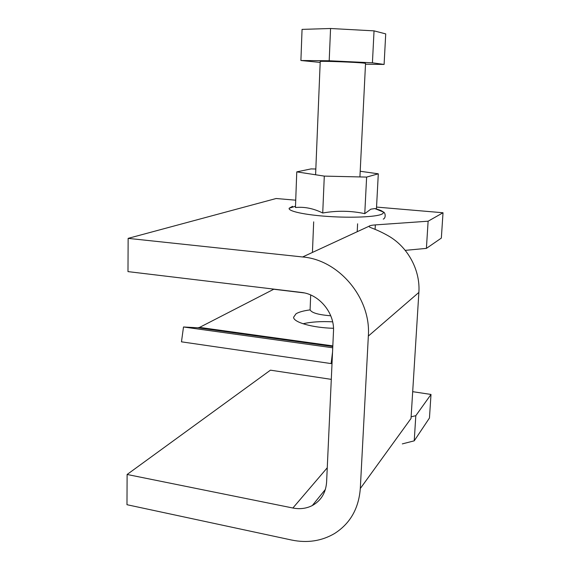 <?xml version="1.0" encoding="UTF-8"?>
<svg xmlns="http://www.w3.org/2000/svg" width="570" height="570" viewBox="0 0 570 570"><rect width="100%" height="100%" fill="white"/><g stroke="black" fill="none" stroke-linecap="round" stroke-linejoin="round"><path stroke-width="0.85" d="M295.723 200.184L276.151 198.51L128.136 238.367L302.634 256.97C338.922 259.834 371.234 298.231 368.341 336.072L360.304 488.526L411.02 418.473L418.872 292.424C420.453 270.465 408.163 247.43 388.932 236.208C374.982 228.2 368.982 227.793 369.004 226.254C369.723 225.606 371.825 225.157 375.331 224.901L428.12 221.203L443.018 212.753L376.542 207.081M128.136 238.367L127.986 271.612L301.259 292.417C319.143 294.127 334.74 312.887 333.486 331.427L326.603 482.12C325.812 492.872 321.038 500.681 312.289 505.554C306.354 508.554 299.884 509.373 292.88 508.012L127.117 474.475L126.982 504.707L291.633 540.039C307.28 543.253 321.558 541.094 334.469 533.57C350.123 523.623 358.737 508.611 360.304 488.526M405.227 250.358L426.403 248.385L428.12 221.203M426.403 248.385L441.344 238.089L443.018 212.753M127.117 474.475L270.451 370.165L331.298 379.364M412.687 391.676L431.005 394.447L429.452 418.017L414.226 440.838L402.32 443.887M431.005 394.447L415.815 415.694L414.226 440.838M415.815 415.694L411.12 416.798M320.212 61.56L320.219 61.51C319.685 60.819 358.815 62.294 364.615 63.199L365.534 63.441L359.919 176.928M365.498 64.196L384.102 64.439L372.424 62.814L329.196 60.762L300.903 60.506L320.176 62.415M384.102 64.439L385.719 33.887L374.041 30.866L330.564 28.5L302.057 29.384L300.903 60.506M372.424 62.814L374.041 30.866M329.196 60.762L330.564 28.5M310.108 309.382L310.094 309.752C311.434 312.802 318.317 314.804 330.75 315.773M310.116 309.895C303.653 310.736 298.965 312.025 296.044 313.771L293.586 317.262C293.45 322.314 312.467 327.786 333.493 328.284M273.949 289.14L199.55 327.408L197.933 327.793L183.504 326.981L181.467 341.829L331.106 363.582L332.538 352.103M332.738 347.786L183.504 326.981M332.018 363.546L331.106 363.582M332.638 321.829C321.06 321.231 311.199 321.872 303.055 323.76M378.302 173.814L376.449 208.862L374.839 208.57L370.835 209.176L364.764 213.65L366.624 177.085L378.302 173.814L360.204 171.257M315.83 169.019L311.056 168.905L296.77 171.876L324.294 176.109L366.624 177.085M296.77 171.876L295.452 207.537C304.33 206.604 313.429 208.428 322.727 213.009L324.294 176.109M322.727 213.009C336.991 210.494 351.006 210.708 364.764 213.65M368.341 336.072L418.872 292.424M302.634 256.97L369.004 226.254M375.096 229.397L375.331 224.901M292.88 508.012L327.258 467.785M332.794 346.524L197.933 327.793M304.18 292.902L273.757 289.246M332.823 345.89L199.55 327.408M292.588 206.311L289.182 208.221C287.786 211.164 304.822 214.926 328.327 216.472C351.797 218.046 375.765 216.963 381.629 214.256C383.268 213.522 383.731 212.731 383.011 211.883C382.057 210.829 379.506 209.788 375.345 208.777M325.392 489.409L312.289 505.554M357.212 231.705L357.604 223.811M310.094 309.752L310.693 294.989M312.431 252.439L313.678 221.851M315.595 174.769L320.219 61.51M332.802 346.375L198.609 327.743M374.839 208.57L383.011 211.883C385.391 211.99 386.268 217.961 383.261 219.108M295.495 206.24L289.182 208.221"/></g></svg>
